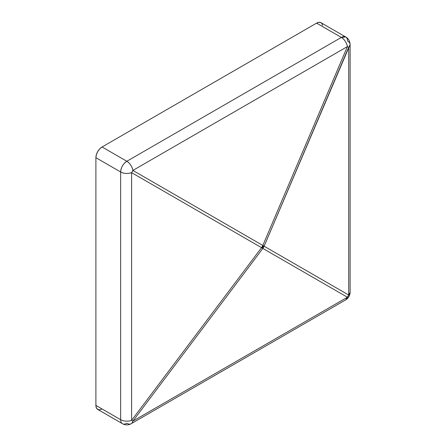 <?xml version="1.0" encoding="UTF-8"?>
<svg xmlns="http://www.w3.org/2000/svg" width="446" height="446" viewBox="0 0 446 446"><rect width="100%" height="100%" fill="white"/><g stroke="black" fill="none" stroke-linecap="round" stroke-linejoin="round"><path stroke-width="0.67" d="M322.67 25.372L321.75 23.326L320.981 22.69L318.974 22.3L316.604 23.125L341.357 37.414L126.831 161.268A8.753 5.051 60 0 1 132.886 170.428L347.412 46.574A8.753 5.051 -120 0 0 341.357 37.414L126.831 161.268L102.084 146.974L316.604 23.125L341.357 37.414A8.753 5.051 -60 0 1 345.734 36.979A8.753 5.051 -60 0 1 347.546 40.987A8.753 5.051 180 0 1 350.104 44.561A8.753 5.051 180 0 1 348.688 47.315L348.688 295.023A8.753 5.051 0 0 0 350.104 292.269L348.688 295.023L348.688 47.315L264.121 246.198L348.688 295.023L264.121 246.198L350.104 44.561L350.104 292.269C349.932 295.676 348.477 298.201 345.734 299.846A8.753 5.051 -120 0 0 347.412 297.242L262.839 248.416L132.886 421.096L347.412 297.242L132.886 421.096A8.753 5.051 60 0 1 131.208 423.7A8.753 5.051 60 0 1 126.831 423.265A8.753 5.051 -60 0 1 122.46 423.7A8.753 5.051 -60 0 1 120.649 419.692A8.753 5.051 0 0 0 131.609 420.355L131.609 172.647L261.557 247.675L131.609 420.355L131.609 172.647A8.753 5.051 180 0 1 120.649 171.983L120.649 419.692L95.896 405.403L95.896 157.694L120.649 171.983L120.649 419.692L95.896 405.403L96.364 407.867L97.707 409.411L99.714 409.802L102.084 408.976M316.604 23.125L102.084 146.974L99.714 148.886L97.707 151.595L96.364 154.69L95.896 157.694L95.896 405.403A8.753 5.051 120 0 0 97.707 409.411L122.46 423.7A8.753 5.051 120 0 1 120.649 419.692A8.753 5.051 180 0 0 131.609 420.355A8.753 0.747 37 0 0 132.886 421.096L131.609 420.355L261.557 247.675A8.753 6.322 -60 0 0 262.839 245.456L132.886 170.428L347.412 46.574L262.839 245.456L132.886 170.428C132.022 166.397 130.003 163.342 126.831 161.268L102.084 146.974A8.753 5.051 120 0 0 95.896 157.694L120.649 171.983A8.753 5.051 -60 0 1 126.831 161.268C123.074 163.86 121.011 167.434 120.649 171.983C124.033 173.695 127.684 173.912 131.609 172.647L132.886 170.428A8.753 6.322 120 0 1 131.609 172.647L261.557 247.675A8.753 5.051 0 0 0 262.973 247.012A8.753 5.051 -120 0 0 262.839 245.456L261.557 247.675L262.839 248.416A8.753 0.747 -143 0 1 261.557 247.675A8.753 5.051 180 0 0 262.973 247.012A8.753 5.051 0 0 0 264.121 246.198L262.839 245.456A8.753 0.747 23 0 1 264.121 246.198A8.753 5.051 180 0 1 262.973 247.012A8.753 5.051 60 0 1 262.839 248.416A8.753 5.051 -120 0 0 262.973 247.012A8.753 5.051 60 0 0 262.839 245.456L347.412 46.574L348.688 47.315A8.753 0.747 -157 0 0 347.412 46.574C346.542 42.543 344.524 39.493 341.357 37.414L345.734 36.979L320.981 22.69A8.753 5.051 120 0 0 316.604 23.125M131.208 423.7A8.753 5.051 -120 0 0 132.886 421.096L262.839 248.416L264.121 246.198A8.753 7.816 120 0 1 262.839 248.416L347.412 297.242A8.753 7.816 -60 0 0 348.688 295.023L345.734 299.846L131.208 423.7C128.292 425.283 125.376 425.283 122.46 423.7M350.104 44.561C349.854 39.766 346.888 37.525 345.734 36.979"/></g></svg>
